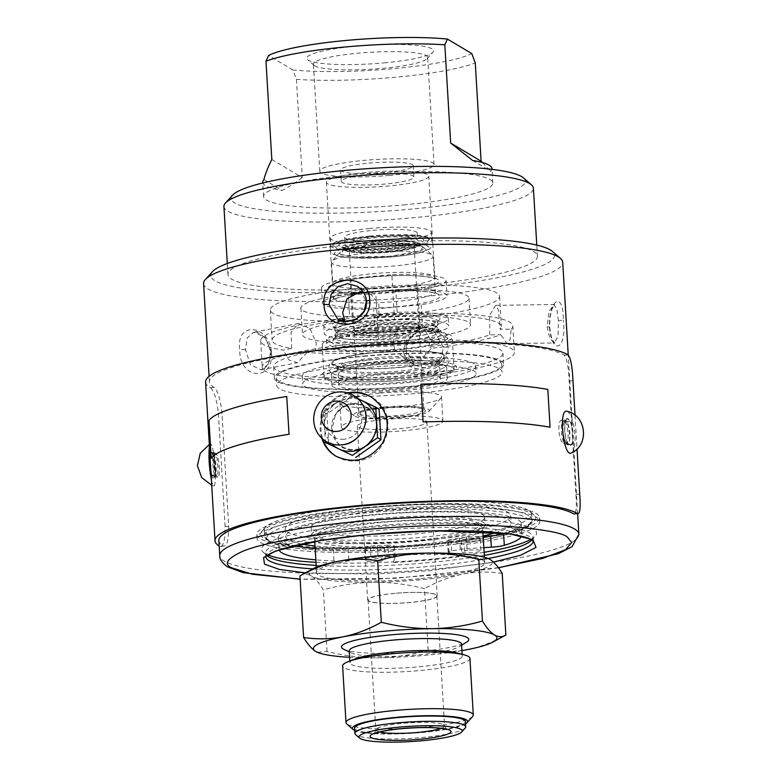 <?xml version="1.0" encoding="UTF-8"?>
<svg xmlns="http://www.w3.org/2000/svg" width="781" height="781" viewBox="0 0 781 781"><rect width="100%" height="100%" fill="white"/><g stroke="black" fill="none" stroke-linecap="round" stroke-linejoin="round"><path stroke-width="0.59" stroke-dasharray="3.9 2.93" d="M384.437 419.495A34.833 5.145 -3.4 0 1 426.895 422.013A34.833 5.145 -3.4 0 1 392.433 429.218A34.833 5.145 -3.4 0 1 357.366 426.143A34.833 5.145 -3.4 0 1 384.437 419.495M394.766 593.316A34.833 5.145 176.6 0 0 367.685 599.964A34.833 5.145 176.6 0 0 402.762 603.039A34.833 5.145 176.6 0 0 437.223 595.835A34.833 5.145 176.6 0 0 394.766 593.316M380.884 417.376A50.902 7.527 -3.4 0 1 442.944 421.057A50.902 7.527 -3.4 0 1 392.579 431.59A50.902 7.527 -3.4 0 1 341.317 427.1A50.902 7.527 -3.4 0 1 380.884 417.376M394.844 593.365A34.442 5.096 176.6 0 0 368.076 599.945A34.442 5.096 176.6 0 0 402.762 602.981A34.442 5.096 176.6 0 0 436.843 595.854A34.442 5.096 176.6 0 0 394.844 593.365M379.449 393.194A50.902 7.527 176.6 0 0 339.881 402.918A50.902 7.527 176.6 0 0 340.516 404.002A50.902 7.527 176.6 0 0 341.141 404.441A50.902 7.527 176.6 0 0 401.942 406.589A50.902 7.527 176.6 0 0 441.001 398.037A50.902 7.527 176.6 0 0 441.509 396.875A50.902 7.527 176.6 0 0 379.449 393.194M399.823 417.728A37.888 5.604 -3.4 0 1 354.105 415.804A37.888 5.604 -3.4 0 1 391.125 407.145A37.888 5.604 -3.4 0 1 428.906 411.353A37.888 5.604 -3.4 0 1 399.823 417.728M383.93 408.258A34.061 5.037 -3.4 0 1 425.03 409.996A34.061 5.037 -3.4 0 1 391.759 417.767A34.061 5.037 -3.4 0 1 357.786 413.989A34.061 5.037 -3.4 0 1 383.93 408.258M384.184 406.95A32.529 4.813 -3.4 0 1 423.439 408.609A32.529 4.813 -3.4 0 1 423.839 409.303A32.529 4.813 -3.4 0 1 391.652 416.029A32.529 4.813 -3.4 0 1 358.889 413.159A32.529 4.813 -3.4 0 1 359.211 412.417A32.529 4.813 -3.4 0 1 384.184 406.95M465.164 728.126A55.5 8.21 -3.4 0 1 422.57 737.459A55.5 8.21 -3.4 0 1 355.609 734.628M379.42 326.839A32.529 4.813 -3.4 0 1 418.284 328.215A32.529 4.813 -3.4 0 1 419.085 329.191A32.529 4.813 -3.4 0 1 418.762 329.933A32.529 4.813 -3.4 0 1 393.79 335.4A32.529 4.813 -3.4 0 1 354.535 333.751A32.529 4.813 -3.4 0 1 354.135 333.048A32.529 4.813 -3.4 0 1 379.42 326.839M465.398 721.576A55.5 8.21 -3.4 0 1 410.484 733.056A55.5 8.21 -3.4 0 1 354.603 728.156M394.044 334.092A34.061 5.037 -3.4 0 1 352.944 332.364A34.061 5.037 -3.4 0 1 352.856 330.861A34.061 5.037 -3.4 0 1 386.214 324.584A34.061 5.037 -3.4 0 1 420.1 326.858A34.061 5.037 -3.4 0 1 420.188 328.362A34.061 5.037 -3.4 0 1 394.044 334.092M465.535 723.87A57.638 8.523 -3.4 0 1 422.736 732.451A57.638 8.523 -3.4 0 1 354.74 730.45M393.614 332.384A32.529 4.813 -3.4 0 1 353.949 330.031A32.529 4.813 -3.4 0 1 354.271 329.289A32.529 4.813 -3.4 0 1 386.146 323.295A32.529 4.813 -3.4 0 1 418.499 325.472A32.529 4.813 -3.4 0 1 418.899 326.165A32.529 4.813 -3.4 0 1 393.614 332.384M472.661 716.48A63.769 9.431 -3.4 0 1 423.732 727.209A63.769 9.431 -3.4 0 1 346.784 723.967M374.48 243.711A32.529 4.813 -3.4 0 1 414.145 246.064A32.529 4.813 -3.4 0 1 413.823 246.796A32.529 4.813 -3.4 0 1 388.86 252.273A32.529 4.813 -3.4 0 1 349.605 250.613A32.529 4.813 -3.4 0 1 349.195 249.92A32.529 4.813 -3.4 0 1 374.48 243.711M469.928 658.354A63.769 9.431 -3.4 0 1 420.363 670.528A63.769 9.431 -3.4 0 1 342.625 665.92M389.104 250.965A34.061 5.037 -3.4 0 1 348.004 249.227A34.061 5.037 -3.4 0 1 381.284 241.456A34.061 5.037 -3.4 0 1 415.248 245.234A34.061 5.037 -3.4 0 1 389.104 250.965M457.119 652.984A56.261 8.318 -3.4 0 1 462.274 656.108A56.261 8.318 -3.4 0 1 406.608 667.745A56.261 8.318 -3.4 0 1 349.947 662.776A56.261 8.318 -3.4 0 1 354.701 659.076M373.211 241.495A37.888 5.604 176.6 0 0 344.128 247.87A37.888 5.604 176.6 0 0 381.909 252.068A37.888 5.604 176.6 0 0 418.928 243.418A37.888 5.604 176.6 0 0 373.211 241.495M461.571 644.179A56.261 8.318 -3.4 0 1 459.784 646.443A56.261 8.318 -3.4 0 1 417.835 654.927A56.261 8.318 -3.4 0 1 351.284 652.896A56.261 8.318 -3.4 0 1 349.244 650.856M344.333 250.281A38.279 5.662 176.6 0 0 386.175 252.224A38.279 5.662 176.6 0 0 419.807 244.541A38.279 5.662 176.6 0 0 419.338 243.77A38.279 5.662 176.6 0 0 373.142 241.827A38.279 5.662 176.6 0 0 343.767 248.26A38.279 5.662 176.6 0 0 343.386 249.09A38.279 5.662 176.6 0 0 344.333 250.281M343.816 649.333A63.769 9.431 176.6 0 0 419.241 651.637A63.769 9.431 176.6 0 0 466.774 642.031M422.531 238.918C419.661 235.999 392.072 235.013 372.01 237.131C351.157 238.771 333.76 243.877 340.184 246.484C343.044 249.403 370.633 250.389 390.695 248.27C411.558 246.63 428.945 241.524 422.531 238.918M461.952 650.622A91.855 13.58 -3.4 0 1 378.014 657.817A91.855 13.58 -3.4 0 1 349.624 657.299M373.318 237.912A36.365 5.379 -3.4 0 1 417.65 240.548A36.365 5.379 -3.4 0 1 381.675 248.065A36.365 5.379 -3.4 0 1 345.056 244.853A36.365 5.379 -3.4 0 1 373.318 237.912M317.525 652.35L327.024 651.413C343.865 655.718 360.861 657.846 378.014 657.817C395.137 657.436 411.86 654.888 428.164 650.183C441.167 652.203 454.259 652.008 467.438 649.607C480.598 646.863 493.407 641.992 505.873 635.002M372.869 230.356A36.365 5.379 -3.4 0 1 417.2 232.982A36.365 5.379 -3.4 0 1 381.226 240.509A36.365 5.379 -3.4 0 1 344.606 237.297A36.365 5.379 -3.4 0 1 372.869 230.356M428.164 650.183L424.513 588.64C407.662 584.344 390.666 582.206 373.523 582.245C356.39 582.626 339.676 585.164 323.363 589.87C319.263 583.075 315.212 578.418 311.238 575.88C307.275 573.684 303.506 573.693 299.933 575.909M502.222 573.459C489.218 571.438 476.127 571.633 462.948 574.035C449.788 576.778 436.979 581.65 424.513 588.64M327.024 651.413L323.363 589.87M369.745 228.491A50.521 7.468 176.6 0 0 330.47 238.137A50.521 7.468 176.6 0 0 381.353 242.598A50.521 7.468 176.6 0 0 431.337 232.142A50.521 7.468 176.6 0 0 369.745 228.491M487.92 558.415A91.855 13.58 -3.4 0 1 490.087 559.46A91.855 13.58 -3.4 0 1 462.948 574.035A91.855 13.58 -3.4 0 1 373.523 582.245A91.855 13.58 -3.4 0 1 311.238 575.88A91.855 13.58 -3.4 0 1 312.917 568.812M370.194 236.047A50.521 7.468 176.6 0 0 330.919 245.693A50.521 7.468 176.6 0 0 381.802 250.154A50.521 7.468 176.6 0 0 431.786 239.708A50.521 7.468 176.6 0 0 370.194 236.047M419.26 578.75A84.202 12.447 -3.4 0 1 316.608 572.658A84.202 12.447 -3.4 0 1 399.921 555.242A84.202 12.447 -3.4 0 1 484.718 562.671A84.202 12.447 -3.4 0 1 419.26 578.75M427.373 238.478C425.049 235.296 406.227 234.632 370.916 236.477C336.992 239.689 330.431 245.273 335.332 246.923C337.656 250.105 356.478 250.769 391.798 248.924C425.713 245.712 432.274 240.128 427.373 238.478M375.046 330.07A53.967 7.976 -3.4 0 1 440.162 332.813A53.967 7.976 -3.4 0 1 387.444 345.134A53.967 7.976 -3.4 0 1 333.633 339.139A53.967 7.976 -3.4 0 1 375.046 330.07M335.781 345.104A61.24 9.05 176.6 0 0 400.497 345.231A61.24 9.05 176.6 0 0 447.562 334.844L447.786 338.622L438.375 333.009L438.151 329.231A61.24 9.05 176.6 0 0 373.435 329.113A61.24 9.05 176.6 0 0 326.37 339.491L326.595 343.269L336.006 348.882L335.781 345.104L326.37 339.491M438.151 329.231L447.562 334.844M417.239 544.738A84.202 12.447 -3.4 0 1 314.587 538.656A84.202 12.447 -3.4 0 1 315.417 536.742A84.202 12.447 -3.4 0 1 380.044 522.577A84.202 12.447 -3.4 0 1 481.643 526.863A84.202 12.447 -3.4 0 1 482.697 528.669A84.202 12.447 -3.4 0 1 417.239 544.738M375.417 328.098A51.673 7.644 -3.4 0 1 437.76 330.734A51.673 7.644 -3.4 0 1 438.414 331.837A51.673 7.644 -3.4 0 1 398.242 341.697A51.673 7.644 -3.4 0 1 335.254 337.968A51.673 7.644 -3.4 0 1 335.762 336.787A51.673 7.644 -3.4 0 1 375.417 328.098M438.375 333.009A61.24 9.05 176.6 0 0 373.66 332.891A61.24 9.05 176.6 0 0 326.595 343.269M336.006 348.882A61.24 9.05 176.6 0 0 400.721 349.009A61.24 9.05 176.6 0 0 447.786 338.622M380.659 519.306A80.375 11.881 -3.4 0 1 477.64 523.397A80.375 11.881 -3.4 0 1 399.12 541.741A80.375 11.881 -3.4 0 1 318.98 532.818A80.375 11.881 -3.4 0 1 380.659 519.306M398.066 338.681A51.673 7.644 -3.4 0 1 335.069 334.942A51.673 7.644 -3.4 0 1 335.586 333.77A51.673 7.644 -3.4 0 1 384.545 324.349A51.673 7.644 -3.4 0 1 436.96 327.259A51.673 7.644 -3.4 0 1 437.585 327.708A51.673 7.644 -3.4 0 1 438.229 328.811A51.673 7.644 -3.4 0 1 398.066 338.681M401.561 349.507A65.067 9.616 176.6 0 0 452.14 337.089A65.067 9.616 176.6 0 0 386.624 331.339A65.067 9.616 176.6 0 0 322.241 344.802A65.067 9.616 176.6 0 0 401.561 349.507M379.224 518.447A86.886 12.847 -3.4 0 1 485.147 524.725A86.886 12.847 -3.4 0 1 399.179 542.707A86.886 12.847 -3.4 0 1 311.687 535.034A86.886 12.847 -3.4 0 1 379.224 518.447M369.55 174.436A36.365 5.379 -3.4 0 1 413.881 177.062A36.365 5.379 -3.4 0 1 377.906 184.589A36.365 5.379 -3.4 0 1 341.287 181.377A36.365 5.379 -3.4 0 1 369.55 174.436M368.876 163.092A36.365 5.379 -3.4 0 1 413.208 165.728A36.365 5.379 -3.4 0 1 377.233 173.245A36.365 5.379 -3.4 0 1 340.614 170.043A36.365 5.379 -3.4 0 1 368.876 163.092M397.422 336.103A49.369 7.302 -3.4 0 1 337.851 333.594A49.369 7.302 -3.4 0 1 337.724 331.417A49.369 7.302 -3.4 0 1 386.087 322.319A49.369 7.302 -3.4 0 1 435.183 325.628A49.369 7.302 -3.4 0 1 435.32 327.805A49.369 7.302 -3.4 0 1 397.422 336.103M372.527 245.088A42.096 6.228 176.6 0 0 340.223 252.175A42.096 6.228 176.6 0 0 340.838 254.391A42.096 6.228 176.6 0 0 389.807 256.285A42.096 6.228 176.6 0 0 423.322 247.235A42.096 6.228 176.6 0 0 372.527 245.088M452.463 367.626A65.067 9.616 176.6 0 0 381.606 364.307A65.067 9.616 176.6 0 0 324.174 377.301A65.067 9.616 176.6 0 0 403.494 382.007A65.067 9.616 176.6 0 0 454.073 369.589A65.067 9.616 176.6 0 0 452.463 367.626M378.775 510.891A86.886 12.847 -3.4 0 1 484.698 517.168A86.886 12.847 -3.4 0 1 398.73 535.151A86.886 12.847 -3.4 0 1 311.238 527.478A86.886 12.847 -3.4 0 1 378.775 510.891M389.553 175.413A57.218 8.464 -3.4 0 1 319.79 171.273A57.218 8.464 -3.4 0 1 376.403 159.441A57.218 8.464 -3.4 0 1 434.031 164.488A57.218 8.464 -3.4 0 1 389.553 175.413M366.25 172.464A51.292 7.585 176.6 0 0 326.39 182.256A51.292 7.585 176.6 0 0 378.033 186.786A51.292 7.585 176.6 0 0 428.779 176.174A51.292 7.585 176.6 0 0 366.25 172.464M397.793 334.141A51.673 7.644 -3.4 0 1 335.449 331.515A51.673 7.644 -3.4 0 1 334.805 330.412A51.673 7.644 -3.4 0 1 374.968 320.542A51.673 7.644 -3.4 0 1 437.965 324.281A51.673 7.644 -3.4 0 1 437.448 325.452A51.673 7.644 -3.4 0 1 397.793 334.141M371.092 252.624A50.902 7.527 176.6 0 0 332.032 261.186A50.902 7.527 176.6 0 0 331.525 262.348A50.902 7.527 176.6 0 0 382.788 266.838A50.902 7.527 176.6 0 0 433.162 256.305A50.902 7.527 176.6 0 0 432.518 255.221A50.902 7.527 176.6 0 0 371.092 252.624M373.025 507.465A112.913 16.694 176.6 0 0 285.26 529.02A112.913 16.694 176.6 0 0 398.954 538.988A112.913 16.694 176.6 0 0 510.676 515.626A112.913 16.694 176.6 0 0 373.025 507.465M528.386 510.354A133.961 19.808 176.6 0 0 368.378 504.692A133.961 19.808 176.6 0 0 265.569 527.224A133.961 19.808 176.6 0 0 264.242 530.27A133.961 19.808 176.6 0 0 427.558 539.954A133.961 19.808 176.6 0 0 531.695 514.376A133.961 19.808 176.6 0 0 530.016 511.516A133.961 19.808 176.6 0 0 528.386 510.354M314.841 65.868A57.218 8.464 -3.4 0 1 314.138 65.37A57.218 8.464 -3.4 0 1 313.425 64.149A57.218 8.464 -3.4 0 1 370.048 52.307A57.218 8.464 -3.4 0 1 427.666 57.364A57.218 8.464 -3.4 0 1 427.1 58.663A57.218 8.464 -3.4 0 1 383.188 68.289A57.218 8.464 -3.4 0 1 314.841 65.868M344.099 439.205A19.134 18.49 120.8 0 1 324.34 422.013A19.134 18.49 120.8 0 1 324.32 421.447A19.134 18.49 120.8 0 1 335.088 403.357A19.134 18.49 120.8 0 1 361.066 415.101A19.134 18.49 120.8 0 1 344.099 439.205M374.792 317.525A51.673 7.644 -3.4 0 1 437.78 321.255A51.673 7.644 -3.4 0 1 437.272 322.426A51.673 7.644 -3.4 0 1 397.617 331.124A51.673 7.644 -3.4 0 1 335.274 328.489A51.673 7.644 -3.4 0 1 334.619 327.385A51.673 7.644 -3.4 0 1 374.792 317.525M369.794 359.738A86.886 12.847 176.6 0 0 302.257 376.325A86.886 12.847 176.6 0 0 389.748 383.998A86.886 12.847 176.6 0 0 475.717 366.025A86.886 12.847 176.6 0 0 369.794 359.738M301.544 544.064A112.913 16.694 -3.4 0 1 285.709 536.576A112.913 16.694 -3.4 0 1 373.474 515.021A112.913 16.694 -3.4 0 1 511.125 523.182A112.913 16.694 -3.4 0 1 496.286 532.486M483.127 535.991A112.913 16.694 -3.4 0 1 481.116 536.44L483.146 536.313M469.85 538.665A112.913 16.694 176.6 0 0 481.116 536.44L466.345 537.338A11.364 1.679 176.6 0 0 459.618 538.08A100.28 14.829 -3.4 0 1 450.93 539.476A7.234 1.074 176.6 0 0 447.503 540.598A7.234 1.074 176.6 0 0 448.333 541.038L450.959 541.623A112.913 16.694 176.6 0 0 461.835 540.022A9.567 1.416 -3.4 0 1 468.6 538.763A9.567 1.416 -3.4 0 1 469.85 538.665A112.913 16.694 -3.4 0 1 461.835 540.022A9.567 1.416 176.6 0 0 461.161 540.598A9.567 1.416 176.6 0 0 470.797 541.438A9.567 1.416 176.6 0 0 480.266 539.456A9.567 1.416 176.6 0 0 469.85 538.665M315.993 562.31A137.788 20.374 176.6 0 0 393.77 561.92L393.331 549.658C338.642 552.977 279.383 549.111 270.236 541.643C263.47 538.792 266.204 534.536 278.426 528.893C293.627 522.645 323.93 517.198 369.335 512.551C416.127 508.743 454.191 507.914 483.507 510.071C508.89 512.268 523.25 514.952 526.599 518.115C541.623 525.047 509.407 537.299 459.687 543.576L450.959 541.623A112.913 16.694 -3.4 0 1 394.063 546.846L393.331 549.658C416.771 548.418 438.893 546.388 459.687 543.576L464.314 544.611L464.988 555.945L463.211 555.545A137.788 20.374 176.6 0 0 484.103 552.323M315.173 548.535A121.69 17.992 176.6 0 0 333.282 549.629A15.503 2.294 176.6 0 0 348.17 548.936L356.868 547.842A112.913 16.694 176.6 0 0 371.6 547.686A9.567 1.416 176.6 0 0 365.381 549.385A9.567 1.416 176.6 0 0 377.047 550.078A9.567 1.416 176.6 0 0 384.486 548.252A9.567 1.416 176.6 0 0 381.421 547.403A112.913 16.694 -3.4 0 1 371.6 547.686A9.567 1.416 -3.4 0 1 381.421 547.403A112.913 16.694 176.6 0 0 394.063 546.846L394.278 545.997A7.234 1.074 176.6 0 0 394.278 545.948A7.234 1.074 176.6 0 0 387.825 545.265L388.499 556.599A100.28 14.829 -3.4 0 1 378.072 556.96A11.364 1.679 176.6 0 0 370.985 557.488L348.843 560.27A15.503 2.294 -3.4 0 1 333.956 560.973A121.69 17.992 -3.4 0 1 315.846 559.87M378.072 556.96L377.408 545.626A11.364 1.679 176.6 0 0 370.311 546.153L356.868 547.842A112.913 16.694 -3.4 0 1 315.016 545.978M367.753 507.972A137.788 20.374 -3.4 0 1 534.009 514.982A137.788 20.374 -3.4 0 1 399.403 546.436A137.788 20.374 -3.4 0 1 262.016 531.139A137.788 20.374 -3.4 0 1 367.753 507.972M384.213 62.88A63.534 9.392 176.6 0 0 432.967 52.2A63.534 9.392 176.6 0 0 369.618 45.142A63.534 9.392 176.6 0 0 307.548 59.649A63.534 9.392 176.6 0 0 384.213 62.88M358.508 399.306A26.788 25.89 -59.2 0 0 339.55 401.112A26.788 25.89 -59.2 0 0 336.181 403.133A26.788 25.89 -59.2 0 0 324.466 426.436A26.788 25.89 -59.2 0 0 324.496 427.236A26.788 25.89 -59.2 0 0 331.896 443.969M395.996 291.518C369.862 294.281 333.907 293.002 330.168 289.195C321.811 285.797 344.46 279.149 371.649 277.011C397.783 274.258 433.738 275.527 437.477 279.344C445.844 282.732 423.185 289.38 395.996 291.518M397.988 329.152A53.967 7.976 -3.4 0 1 332.872 326.409A53.967 7.976 -3.4 0 1 385.599 314.089A53.967 7.976 -3.4 0 1 439.41 320.083A53.967 7.976 -3.4 0 1 397.988 329.152M370.243 367.304A86.886 12.847 -3.4 0 1 476.166 373.582A86.886 12.847 -3.4 0 1 390.197 391.554A86.886 12.847 -3.4 0 1 302.706 383.891A86.886 12.847 -3.4 0 1 370.243 367.304M377.408 545.626A100.28 14.829 176.6 0 0 387.825 545.265M505.395 533.452A121.69 17.992 176.6 0 0 521.239 523.465A121.69 17.992 176.6 0 0 398.7 512.726A121.69 17.992 176.6 0 0 278.29 537.904A121.69 17.992 176.6 0 0 294.125 545.724M392.95 551.161A141.615 20.941 -3.4 0 1 257.047 538.285A141.615 20.941 -3.4 0 1 367.129 511.243A141.615 20.941 -3.4 0 1 539.778 521.483A141.615 20.941 -3.4 0 1 464.314 544.611M366.904 507.465A141.615 20.941 176.6 0 0 256.822 534.497A141.615 20.941 176.6 0 0 399.433 547.003A141.615 20.941 176.6 0 0 539.554 517.705A141.615 20.941 176.6 0 0 366.904 507.465M271.817 159.461L302.257 177.599L296.419 79.35L292.943 69.997A107.173 15.845 176.6 0 0 471.792 53.577M292.943 69.997L268.557 55.461M357.786 398.603L348.765 394.298L323.588 411.968L325.316 440.953M349.947 278.485A62.382 9.226 176.6 0 0 321.547 287.964A62.382 9.226 176.6 0 0 375.817 293.89L378.512 339.237A62.382 9.226 -3.4 0 1 324.242 333.311A62.382 9.226 -3.4 0 1 352.631 323.822L349.947 278.485L391.837 274.639L394.532 319.985A62.382 9.226 -3.4 0 1 448.792 325.911A62.382 9.226 -3.4 0 1 420.403 335.391L417.708 290.054L375.817 293.89M417.708 290.054A62.382 9.226 176.6 0 0 446.097 280.564A62.382 9.226 176.6 0 0 391.837 274.639M349.615 316.676A62.382 9.226 176.6 0 0 323.793 325.755A62.382 9.226 176.6 0 0 374.987 331.788L422.521 327.424A62.382 9.226 176.6 0 0 448.343 318.355A62.382 9.226 176.6 0 0 397.158 312.312L349.615 316.676L348.267 294.007L395.811 289.644A62.382 9.226 -3.4 0 1 446.996 295.677A62.382 9.226 -3.4 0 1 421.174 304.756L373.64 309.12A62.382 9.226 -3.4 0 1 322.446 303.077A62.382 9.226 -3.4 0 1 348.267 294.007M397.158 312.312L395.811 289.644M374.987 331.788L373.64 309.12M421.174 304.756L422.521 327.424M364.493 363.878A112.913 16.694 -3.4 0 1 502.144 372.039A112.913 16.694 -3.4 0 1 390.422 395.401A112.913 16.694 -3.4 0 1 276.728 385.433A112.913 16.694 -3.4 0 1 364.493 363.878M483.82 547.647L467.018 548.672A11.364 1.679 176.6 0 0 460.282 549.414A100.28 14.829 -3.4 0 1 451.603 550.81A7.234 1.074 176.6 0 0 448.177 551.933A7.234 1.074 176.6 0 0 449.007 552.372L463.211 555.545A137.788 20.374 176.6 0 1 393.77 561.92L394.952 557.331A7.234 1.074 176.6 0 0 394.952 557.283A7.234 1.074 176.6 0 0 388.499 556.599M279.1 549.951A121.69 17.992 -3.4 0 1 278.963 549.238A121.69 17.992 -3.4 0 1 399.374 524.061A121.69 17.992 -3.4 0 1 521.913 534.8A121.69 17.992 -3.4 0 1 521.64 536.215M469.274 550.107A9.567 1.416 -3.4 0 1 480.94 550.8A9.567 1.416 -3.4 0 1 471.47 552.772A9.567 1.416 -3.4 0 1 461.835 551.933A9.567 1.416 -3.4 0 1 469.274 550.107M377.721 561.412A9.567 1.416 -3.4 0 1 366.055 560.719A9.567 1.416 -3.4 0 1 375.524 558.737A9.567 1.416 -3.4 0 1 385.16 559.587A9.567 1.416 -3.4 0 1 377.721 561.412M393.624 562.496A141.615 20.941 176.6 0 0 464.988 555.945M296.419 79.35A114.827 16.977 176.6 0 0 395.987 77.192A114.827 16.977 176.6 0 0 475.268 62.939M263.919 179.591L282.136 190.437C287.828 187.625 294.535 183.34 302.257 177.599M262.738 182.246A114.827 16.977 176.6 0 0 282.136 190.437M472.583 160.437L490.8 171.293A114.827 16.977 176.6 0 0 491.981 168.628M482.502 162.555L490.8 171.293M323.588 411.968L326.975 413.979L352.153 396.309L379.136 409.195M328.791 444.516L326.975 413.979M348.765 394.298L352.153 396.309M420.403 335.391L378.512 339.237M352.631 323.822L394.532 319.985M364.044 356.321A112.913 16.694 -3.4 0 1 501.695 364.483A112.913 16.694 -3.4 0 1 389.973 387.845A112.913 16.694 -3.4 0 1 276.279 377.877A112.913 16.694 -3.4 0 1 364.044 356.321M530.982 539.349A137.788 20.374 176.6 0 0 535.268 536.176A137.788 20.374 176.6 0 0 397.88 520.878A137.788 20.374 176.6 0 0 263.275 552.333A137.788 20.374 176.6 0 0 267.903 554.979M403.572 204.905A114.827 16.977 176.6 0 0 492.831 182.988A114.827 16.977 176.6 0 0 377.203 172.855A114.827 16.977 176.6 0 0 263.587 196.607A114.827 16.977 176.6 0 0 403.572 204.905M331.603 428.906A22.961 22.19 120.8 0 1 342.459 407.682A22.961 22.19 120.8 0 1 365.713 407.126A22.961 22.19 120.8 0 1 373.025 438.209A22.961 22.19 120.8 0 1 342.215 446.586A22.961 22.19 120.8 0 1 331.603 428.906M567.152 411.323C571.165 413.745 573.771 421.574 574.962 434.812C575.382 444.858 574.23 450.901 571.507 452.941M354.457 319.946A84.202 12.447 -3.4 0 1 367.919 318.531A84.202 12.447 -3.4 0 1 470.572 324.613A84.202 12.447 -3.4 0 1 387.259 342.039A84.202 12.447 -3.4 0 1 302.462 334.6A84.202 12.447 -3.4 0 1 343.816 321.352M363.624 356.068A114.827 16.977 -3.4 0 1 503.608 364.366A114.827 16.977 -3.4 0 1 389.992 388.128A114.827 16.977 -3.4 0 1 274.365 377.984A114.827 16.977 -3.4 0 1 363.624 356.068M316.168 565.366A133.961 19.808 176.6 0 0 394.141 565.122A133.961 19.808 176.6 0 0 484.279 555.379M531.91 539.866A133.961 19.808 176.6 0 0 533.042 537.055A133.961 19.808 176.6 0 0 369.725 527.37A133.961 19.808 176.6 0 0 265.589 552.938A133.961 19.808 176.6 0 0 267.043 555.603M232.572 195.191A147.355 21.79 176.6 0 0 379.507 211.544A147.355 21.79 176.6 0 0 523.465 177.902M336.933 442.026A22.961 22.19 -59.2 0 0 342.42 446.712A22.961 22.19 -59.2 0 0 373.006 438.717C366.025 452.668 344.977 454.581 336.933 442.026L331.935 429.101L335.342 415.248C341.795 400.985 362.843 399.062 371.414 411.929A22.961 22.19 -59.2 0 0 365.928 407.252A22.961 22.19 -59.2 0 0 335.342 415.248M371.414 411.929C377.828 420.403 378.355 429.335 373.006 438.717M211.417 480.149C212.207 483.712 212.949 485.626 213.672 485.889C217.235 488.223 214.472 446.42 210.909 444.135L210.343 443.969L209.415 446.312M567.455 442.895C566.694 442.485 565.786 438.727 564.722 431.639C564.8 423.761 565.161 420.149 565.805 420.803L565.278 421.018A11.481 3.309 -96 0 1 565.805 421.096A11.481 3.309 -96 0 1 569.847 432.977A11.481 3.309 -96 0 1 567.67 443.852A11.481 3.309 -96 0 1 567.152 443.764A11.481 3.309 -96 0 1 563.101 431.893A11.481 3.309 -96 0 1 565.278 421.018L564.341 421.252C568.353 422.414 569.788 446.498 565.688 443.92C560.924 442.837 559.489 418.753 564.341 421.252A179.894 26.593 176.6 0 0 562.281 420.451L565.932 420.071A183.72 27.159 -3.4 0 1 566.01 420.1L565.805 421.096L569.769 421.652A183.72 27.159 -3.4 0 1 569.827 421.681C573.342 422.902 574.777 446.986 571.175 444.36A183.72 27.159 176.6 0 0 571.116 444.33L569.476 445.805C571.917 445.99 573.02 442.026 572.785 433.914C572.043 425.586 570.394 420.481 567.855 418.596L569.769 421.652M571.116 444.33L565.688 443.92A179.894 26.593 -3.4 0 1 567.523 444.74L571.633 444.448L567.523 444.74C571.106 447.376 569.681 423.302 566.176 422.072A179.894 26.593 176.6 0 0 564.341 421.252M363.497 292.348A84.202 12.447 -3.4 0 1 366.348 292.074A84.202 12.447 -3.4 0 1 469 298.166A84.202 12.447 -3.4 0 1 385.687 315.583A84.202 12.447 -3.4 0 1 300.89 308.153A84.202 12.447 -3.4 0 1 353.998 293.363M362.95 344.733A114.827 16.977 -3.4 0 1 502.935 353.032A114.827 16.977 -3.4 0 1 389.319 376.784A114.827 16.977 -3.4 0 1 273.692 366.65A114.827 16.977 -3.4 0 1 362.95 344.733M223.922 206.545A155.009 22.922 176.6 0 0 412.905 217.753A155.009 22.922 176.6 0 0 533.394 188.162M335.723 456.084L336.572 456.592C342.429 460.038 348.892 461.454 355.98 460.868C387.903 459.96 400.682 412.427 371.834 397.402L370.985 396.894M348.922 393.273C329.026 396.367 316.09 420.227 322.797 439.088M210.04 456.963L211.329 451.32C213.789 453.009 215.497 481.75 212.949 478.528L210.792 469.498M216.288 454.181A179.894 26.593 176.6 0 1 215.253 453.283C213.516 450.5 214.941 474.565 216.601 475.961C219.119 478.675 217.694 454.62 215.253 453.283L213.506 453.292A11.481 1.503 85.5 0 0 212.842 464.002A11.481 1.503 85.5 0 0 215.087 476.078L212.032 475.385L212.949 478.528L213.818 477.054C214.511 476.478 214.316 459.98 212.217 453.595L211.329 451.32L210.685 452.707L213.74 453.41L212.461 454.444A183.72 27.159 -3.4 0 0 212.5 454.474L216.288 454.181C219.256 455.44 220.691 479.524 217.626 476.849A179.894 26.593 -3.4 0 1 216.601 475.961L215.322 476.185A11.481 1.503 85.5 0 0 215.976 465.476A11.481 1.503 85.5 0 0 213.74 453.41A11.481 1.503 85.5 0 0 213.506 453.292L213.74 453.41M217.938 476.957L213.848 477.152L217.938 476.957M216.601 475.961A179.894 26.593 -3.4 0 1 215.8 475.053C214.677 473.637 213.242 449.553 214.453 452.375L210.665 452.677A183.72 27.159 -3.4 0 1 210.665 452.677L214.453 452.375A179.894 26.593 -3.4 0 0 215.253 453.283M566.01 420.1L567.855 418.596C562.486 415.629 564.194 444.369 569.476 445.805L567.357 442.768L567.152 443.764L567.357 442.768A183.72 27.159 176.6 0 0 567.279 442.749C562.017 441.714 560.582 417.63 565.932 420.071L562.281 420.451C556.921 418.001 558.347 442.085 563.628 443.13A179.894 26.593 -3.4 0 1 565.688 443.92M397.295 351.421L394.737 349.888A114.827 16.977 -3.4 0 1 315.495 350.854L306.992 352.514A126.307 18.676 176.6 0 0 397.295 351.421L404.294 358.83L420.305 360.158L431.444 348.287A126.307 18.676 176.6 0 0 500.836 334.727L489.765 334.854A114.827 16.977 -3.4 0 1 428.886 346.754L431.444 348.287M342.039 318.492A126.307 18.676 176.6 0 0 260.659 340.877A126.307 18.676 176.6 0 0 283.21 350.083L291.713 348.424A114.827 16.977 -3.4 0 1 272.12 340.204A114.827 16.977 -3.4 0 1 343.015 320.21M359.582 288.052A114.827 16.977 176.6 0 0 270.324 309.969A114.827 16.977 176.6 0 0 385.951 320.103A114.827 16.977 176.6 0 0 499.567 296.35A114.827 16.977 176.6 0 0 359.582 288.052M511.194 329.162A126.307 18.676 176.6 0 0 512.824 325.902A126.307 18.676 176.6 0 0 376.188 315.358L378.746 316.891A114.827 16.977 -3.4 0 1 501.363 326.575A114.827 16.977 -3.4 0 1 500.133 329.289L511.194 329.162L510.12 339.471L506.928 343.503L500.836 334.727M360.412 343.22A126.307 18.676 -3.4 0 1 514.396 352.348A126.307 18.676 -3.4 0 1 389.416 378.482A126.307 18.676 -3.4 0 1 262.231 367.334A126.307 18.676 -3.4 0 1 360.412 343.22M416.947 285.768A155.009 22.922 176.6 0 0 537.435 256.178A155.009 22.922 176.6 0 0 381.343 242.491A155.009 22.922 176.6 0 0 227.964 274.57A155.009 22.922 176.6 0 0 416.947 285.768M376.188 315.358L369.647 324.125L359.514 328.108L348.707 325.716L343.835 321.372M363.165 291.83L370.838 294.349L378.883 304.131L378.746 316.891M370.838 294.349L357.308 286.285L366.269 301.036M321.821 438.219C315.436 419.582 328.069 396.201 347.613 392.853M211.3 458.301L208.976 420.51M209.054 420.51A183.72 27.159 -3.4 0 1 286.793 396.484M547.823 389.416L550 427.217M420.871 384.174A183.72 27.159 -3.4 0 1 547.754 389.426M215.087 476.078L213.809 477.123L215.087 476.078A11.481 1.503 85.5 0 0 215.322 476.185L214.345 476.527M213.809 477.123A183.72 27.159 176.6 0 0 213.848 477.152C216.884 479.837 215.458 455.762 212.5 454.474M210.665 452.677C209.435 449.846 210.87 473.921 212.012 475.346A183.72 27.159 176.6 0 0 212.032 475.385M489.765 334.854L489.667 315.368L495.515 305.371L498.463 309.92L500.133 329.289M394.737 349.888L392.95 337.958L398.857 327.307L409.859 322.123L421.34 324.437L429.931 339.022L428.886 346.754M291.713 348.424L291.069 332.169L298.547 323.48L309.979 328.391L316.325 343.367L315.495 350.854M306.992 352.514L297.463 362.687L288.98 360.012L283.21 350.083M218.846 540.55A179.894 26.593 176.6 0 0 223.444 546.046L219.832 546.456A183.72 27.159 -3.4 0 1 219.168 546.056M212.481 271.671A172.23 25.461 176.6 0 0 384.213 290.796A172.23 25.461 176.6 0 0 552.479 251.472M228.687 526.257L225.104 526.658C225.143 540.335 223.386 546.934 219.832 546.456L223.444 546.046C226.978 546.534 228.726 539.935 228.687 526.257L221.95 412.895C220.359 398.984 217.714 390.461 214.014 387.337A179.894 26.593 -3.4 0 1 209.415 381.841A179.894 26.593 -3.4 0 1 368.554 345.895A179.894 26.593 -3.4 0 1 564.263 355.199C566.899 358.381 568.529 366.992 569.164 381.03L575.9 494.393C576.905 507.953 576.173 514.454 573.693 513.898M205.598 382.075A183.72 27.159 176.6 0 0 210.401 387.747L214.014 387.337M575.021 415.228L577.022 448.968M225.104 526.658L218.368 413.295C216.786 399.384 214.131 390.871 210.401 387.747M443.481 347.096L434.871 332.491L425.333 330.031L415.57 332.96L408.463 340.467L406.227 350.513L415.287 365.381L425.04 367.968L434.666 364.961L441.431 357.249L443.481 347.096L448.538 347.203L441.167 331.984L424.688 326.829L408.658 334.971L402.85 351.401L410.552 366.826L427.383 372.176L443.061 363.839L448.538 347.203M271.378 352.153L265.062 337.138L253.679 332.247L247.216 337.9L245.429 349.498L250.418 364.766L261.02 369.813L268.703 363.926L271.378 352.153C269.748 352.534 269.796 352.817 271.534 352.992C269.787 324.203 235.559 320.698 239.718 349.742C239.025 379.01 273.252 382.514 271.534 352.992C269.796 352.817 269.748 352.534 271.378 352.153M558.395 320.776L556.912 309.188L553.914 304.658L549.053 311.385L547.09 326.849L549.795 338.417L554.373 342.927L558.093 336.22L558.395 320.776L563.296 320.044C563.667 290.591 548.76 298.596 549.433 327.493C552.226 356.907 567.133 348.902 563.296 320.044M203.577 283.601A179.894 26.593 176.6 0 0 422.892 296.604A179.894 26.593 176.6 0 0 562.72 262.26M334.288 364.795C328.528 362.862 336.23 356.302 376.051 352.534C417.523 350.366 439.615 351.147 442.339 354.886C450.764 358.294 427.949 364.991 400.575 367.148C374.255 369.921 338.046 368.642 334.288 364.795L334.317 364.815M400.907 367.343A57.033 8.435 176.6 0 0 444.672 357.757A57.033 8.435 176.6 0 0 387.815 351.421A57.033 8.435 176.6 0 0 332.101 364.444A57.033 8.435 176.6 0 0 400.907 367.343M339.052 368.935A50.902 7.527 -3.4 0 1 337.763 367.392A50.902 7.527 -3.4 0 1 388.196 356.858A50.902 7.527 -3.4 0 1 439.4 361.369A50.902 7.527 -3.4 0 1 399.833 371.073A50.902 7.527 -3.4 0 1 339.052 368.935M399.921 372.586A50.902 7.527 176.6 0 0 438.981 364.024A50.902 7.527 176.6 0 0 439.488 362.862A50.902 7.527 176.6 0 0 388.225 358.372A50.902 7.527 176.6 0 0 337.861 368.905A50.902 7.527 176.6 0 0 338.495 369.999A50.902 7.527 176.6 0 0 399.921 372.586M400.233 377.877A50.902 7.527 176.6 0 0 439.801 368.154A50.902 7.527 176.6 0 0 388.538 363.663A50.902 7.527 176.6 0 0 338.173 374.197A50.902 7.527 176.6 0 0 400.233 377.877M376.217 363.575A57.794 8.542 -3.4 0 1 446.683 367.753A57.794 8.542 -3.4 0 1 389.494 379.703A57.794 8.542 -3.4 0 1 331.29 374.607A57.794 8.542 -3.4 0 1 376.217 363.575M400.858 388.46A50.902 7.527 176.6 0 0 440.435 378.736A50.902 7.527 176.6 0 0 389.172 374.245A50.902 7.527 176.6 0 0 338.798 384.779A50.902 7.527 176.6 0 0 400.858 388.46M376.852 374.148A57.794 8.542 176.6 0 0 331.925 385.179A57.794 8.542 176.6 0 0 390.119 390.285A57.794 8.542 176.6 0 0 447.308 378.326A57.794 8.542 176.6 0 0 376.852 374.148M379.644 732.002A34.442 5.096 -3.4 0 1 375.798 729.932A34.442 5.096 -3.4 0 1 402.557 723.352A34.442 5.096 -3.4 0 1 444.565 725.842A34.442 5.096 -3.4 0 1 440.982 728.361M335.81 254.86C330.9 253.21 337.47 247.626 371.385 244.414C406.706 242.569 425.518 243.233 427.842 246.415C432.742 248.065 426.182 253.649 392.267 256.861C356.946 258.706 338.134 258.042 335.81 254.86M340.653 254.411L354.496 256.998L391.164 256.197L420.373 250.955L422.999 246.855L409.156 244.277L372.478 245.068L343.279 250.32L340.653 254.411M454.571 365.157C461.551 367.509 452.209 375.466 403.865 380.044C355.121 384.379 325.121 380.025 323.412 377.194C316.422 374.841 325.775 366.885 374.109 362.316C422.853 357.981 452.853 362.325 454.571 365.157M528.698 515.645A133.961 19.808 176.6 0 0 382.807 508.802A133.961 19.808 176.6 0 0 264.554 535.561A133.961 19.808 176.6 0 0 399.452 547.383A133.961 19.808 176.6 0 0 532.007 519.668A133.961 19.808 176.6 0 0 528.698 515.645M372.273 273.74A51.292 7.585 -3.4 0 1 434.792 277.45A51.292 7.585 -3.4 0 1 396.553 287.086A51.292 7.585 -3.4 0 1 332.403 283.532A51.292 7.585 -3.4 0 1 372.273 273.74M373.211 288.15A50.902 7.527 -3.4 0 1 435.271 291.83A50.902 7.527 -3.4 0 1 395.576 301.554A50.902 7.527 -3.4 0 1 333.633 297.864A50.902 7.527 -3.4 0 1 373.211 288.15M396.982 306.689C381.675 308.427 340.506 309.676 330.695 304.336C322.358 298.869 356.165 293.236 372.459 292.074C387.776 290.337 428.935 289.087 438.746 294.427C447.083 299.894 413.276 305.527 396.982 306.689M394.952 557.331L394.278 545.997M370.311 546.153L370.985 557.488M348.17 548.936L348.843 560.27M333.282 549.629L333.956 560.973M467.018 548.672L466.345 537.338M459.618 538.08L460.282 549.414M451.603 550.81L450.93 539.476M449.007 552.372L448.333 541.038M265.823 556.873A133.961 19.808 -3.4 0 1 265.813 556.716A133.961 19.808 -3.4 0 1 368.32 531.295A133.961 19.808 -3.4 0 1 369.95 531.148A133.961 19.808 -3.4 0 1 533.267 540.833A133.961 19.808 -3.4 0 1 533.267 540.979M488.115 558.493A133.961 19.808 -3.4 0 1 312.742 568.91M305.459 572.893L373.601 574.113L430.204 570.686L493.455 562.047M212.012 475.346L215.8 475.053M567.279 442.749L563.628 443.13M566.176 422.072L569.827 421.681M498.366 567.719L395.186 578.321L300.129 579.131M568.099 354.916L564.263 355.199M578.887 534.311A179.894 26.593 -3.4 0 1 439.049 568.666A179.894 26.593 -3.4 0 1 224.225 561.09A179.894 26.593 -3.4 0 1 219.744 555.682M221.95 412.895L218.368 413.295M569.164 381.03L572.971 380.757M575.9 494.393L579.707 494.119M402.85 351.401L406.315 350.63C403.884 333.507 428.496 325.55 434.871 332.501L421.34 324.427M245.429 349.498L239.718 349.742M547.09 326.849C549.414 326.868 550.195 327.083 549.433 327.493L549.775 327.229C549.228 308.729 555.174 304.18 554.676 304.473L495.515 305.371M357.366 426.143L367.685 599.964M426.895 422.013L437.223 595.835M339.881 402.918L341.317 427.1M441.509 396.875L442.944 421.057M368.076 599.945L375.798 729.932L374.226 733.847M436.843 595.854L444.565 725.842L446.586 729.542M428.906 411.353L441.001 398.037M354.105 415.804L340.516 404.002M359.211 412.417L357.786 413.989M423.439 408.609L425.03 409.996M354.135 333.048L358.889 413.159M419.085 329.191L423.839 409.303M418.762 329.933L420.188 328.362M354.535 333.751L352.944 332.364M354.271 329.289L352.856 330.861M418.499 325.472L420.1 326.858M418.899 326.165L414.145 246.064M353.949 330.031L349.195 249.92M413.823 246.796L415.248 245.234M349.605 250.613L348.004 249.227M349.839 660.99L349.947 662.776M462.167 654.322L462.274 656.108M459.784 646.443L461.63 645.272M351.284 652.896L349.302 651.95M343.386 249.09L342.459 246.981L348.668 248.446C357.288 249.529 368.642 249.666 382.729 248.836C396.309 247.928 407.047 246.454 414.945 244.424L420.481 242.344L419.807 244.551M344.606 237.297L345.056 244.853M417.2 232.982L417.65 240.548M330.47 238.137L330.919 245.693M431.337 232.142L431.786 239.708M484.718 562.671L484.396 557.253M482.863 531.529L482.697 528.669M316.608 572.658L316.285 567.24M314.753 541.516L314.587 538.656M335.762 336.787L333.633 339.139M437.76 330.734L440.162 332.813M333.516 254.342L344.411 257.193C354.096 258.326 366.299 258.511 381.011 257.73C396.758 256.803 409.703 255.123 419.846 252.693L428.447 249.725C434.539 245.742 434.285 241.856 427.685 238.059C423.322 236.516 416.449 235.589 407.057 235.276L364.307 237.112C353.207 238.39 344.636 240.021 338.612 242.003C325.784 246.855 330.861 252.81 333.516 254.342M318.98 532.818L315.417 536.742M477.64 523.397L481.643 526.863M438.414 331.837L438.229 328.811M335.254 337.968L335.069 334.942M340.614 170.043L341.287 181.377M413.208 165.728L413.881 177.062M337.724 331.417L335.586 333.77M435.183 325.628L437.585 327.708M322.241 344.802L324.086 377.008L327.307 378.56C331.661 379.927 338.749 380.894 348.58 381.46C369.345 382.436 391.593 381.548 415.346 378.795C430.146 376.959 441.167 374.782 448.401 372.283C457.744 368.163 452.619 369.803 454.122 369.276L452.14 337.089M311.238 527.478L311.687 535.034M484.698 517.168L485.147 524.725M435.32 327.805L437.448 325.452M337.851 333.594L335.449 331.515M340.223 252.175L332.032 261.186M423.322 247.235L432.518 255.221M264.242 530.27L264.554 535.561C264.476 534.936 263.578 538.949 271.778 542.775C276.337 544.679 282.898 546.251 291.459 547.501C318.96 551.249 355.248 551.845 400.311 549.297C444.789 546.456 480.266 541.594 506.752 534.702C515.118 532.447 521.444 530.094 525.73 527.663C533.374 522.899 532.007 519.043 532.007 519.668L531.695 514.376M434.031 164.488L427.666 57.364M319.79 171.273L313.425 64.149M326.39 182.256L332.403 283.532L331.954 285.085L335.225 283.464C342.625 280.828 354.808 278.69 371.776 277.05C398.779 274.873 418.85 275.097 431.981 277.714L435.427 278.934L434.792 277.45L428.779 176.174M334.619 327.385L334.805 330.412M437.78 321.255L437.965 324.281M331.525 262.348L333.633 297.864L332.96 300.002L336.562 298.332C344.089 295.784 356.107 293.705 372.615 292.114C400.907 288.97 434.9 291.381 436.188 293.871L435.271 291.83L433.162 256.305M285.26 529.02L285.709 536.576M510.676 515.626L511.125 523.182M265.569 527.224L262.016 531.139M530.016 511.516L534.009 514.982M427.1 58.663L432.967 52.2M314.138 65.37L307.548 59.649M324.32 421.447L324.466 426.436M335.088 403.357L339.55 401.112M437.272 322.426L439.41 320.083M335.274 328.489L332.872 326.409M302.257 376.325L302.706 383.891M475.717 366.025L476.166 373.582M394.278 545.948L394.952 557.283M278.29 537.904L278.963 549.238M521.239 523.465L521.913 534.8M448.177 551.933L447.503 540.598M461.161 540.598L461.835 551.933M480.266 539.456L480.94 550.8M385.16 559.587L384.486 548.252M366.055 560.719L365.381 549.385M256.822 534.497L257.047 538.285M539.554 517.705L539.778 521.483M321.547 287.964L322.446 303.077M323.793 325.755L324.242 333.311M446.097 280.564L446.996 295.677M448.343 318.355L448.792 325.911M276.279 377.877L276.728 385.433M501.695 364.483L502.144 372.039M492.831 182.988L492.02 169.36M263.587 196.607L262.777 182.979M531.715 540.101L535.268 536.176M267.268 555.808L263.275 552.333M210.343 443.969L209.298 444.487M211.719 485.245L213.672 485.889M300.89 308.153L302.462 334.6M469 298.166L470.572 324.613M273.692 366.65L274.365 377.984M502.935 353.032L503.608 364.366M265.589 552.938L265.794 556.941M533.042 537.055L533.306 541.048M537.435 256.178L536.781 245.097M227.964 274.57L227.3 263.49M337.714 319.165L348.707 325.716M270.324 309.969L272.12 340.204M499.567 296.35L501.363 326.575M260.659 340.877L262.231 367.334M512.824 325.902L514.396 352.348M406.315 350.63C406.364 356.156 409.351 361.076 415.287 365.381L404.294 358.83M298.547 323.48L253.679 332.247C256.685 330.246 269.23 337.607 270.158 352.641C270.187 362.433 267.141 368.163 261.01 369.813L297.463 362.687M549.775 327.229C551.161 341.326 554.207 341.814 554.822 343.005L506.928 343.503M498.444 567.836L453.976 573.703L374.402 579.346L300.138 579.258M577.667 513.869L568.236 355.013M209.415 381.841L209.083 376.335M332.257 373.308C328.703 371.444 327.893 368.32 329.826 363.936C332.394 361.105 336.474 359.075 342.068 357.844C353.315 354.935 368.154 352.885 386.595 351.675C402.303 350.718 415.941 350.718 427.529 351.655C434.295 352.202 439.459 353.158 443.032 354.525C450.393 358.557 450.608 362.97 443.676 367.783C434.021 373.816 389.309 378.961 356.712 377.545C345.065 377.135 336.914 375.72 332.257 373.308M337.861 368.905L337.773 367.392L337.089 369.53C338.163 368.281 344.353 366.543 355.687 364.327C371.492 361.72 388.713 360.324 407.331 360.139C431.532 359.982 441.08 363.058 440.318 363.399L439.4 361.359L439.488 362.862M438.981 364.024L444.672 357.757M338.495 369.999L332.101 364.444M440.435 378.736L439.801 368.154M338.798 384.779L338.173 374.197M331.29 374.607L331.925 385.179M446.683 367.753L447.308 378.326"/><path stroke-width="1.17" d="M421.955 740.73A51.673 7.644 -3.4 0 1 359.611 738.104A51.673 7.644 -3.4 0 1 410.084 726.301A51.673 7.644 -3.4 0 1 461.61 732.041A51.673 7.644 -3.4 0 1 421.955 740.73M359.611 738.104L355.609 734.628A55.5 8.21 -3.4 0 1 354.916 733.447A55.5 8.21 -3.4 0 1 398.056 722.845A55.5 8.21 -3.4 0 1 465.71 726.857A55.5 8.21 -3.4 0 1 465.164 728.126L461.61 732.041M354.916 733.447L354.603 728.156A55.5 8.21 -3.4 0 1 397.744 717.563A55.5 8.21 -3.4 0 1 465.398 721.576L465.71 726.857M354.74 730.45A57.638 8.523 -3.4 0 1 353.178 729.513A57.638 8.523 -3.4 0 1 409.498 716.353A57.638 8.523 -3.4 0 1 466.97 722.757A57.638 8.523 -3.4 0 1 465.535 723.87M353.178 729.513L346.784 723.967A63.769 9.431 -3.4 0 1 345.993 722.601A63.769 9.431 -3.4 0 1 409.078 709.402A63.769 9.431 -3.4 0 1 473.296 715.035A63.769 9.431 -3.4 0 1 472.661 716.48L466.97 722.757M345.993 722.601L342.625 665.92A63.769 9.431 -3.4 0 1 348.004 661.722A63.769 9.431 -3.4 0 1 392.189 653.746A63.769 9.431 -3.4 0 1 464.08 654.82A63.769 9.431 -3.4 0 1 469.928 658.354L473.296 715.035M348.004 661.722L354.701 659.076A56.261 8.318 -3.4 0 1 393.683 652.037A56.261 8.318 -3.4 0 1 457.119 652.984L464.08 654.82M349.839 660.99L349.244 650.856A56.261 8.318 -3.4 0 1 392.98 640.117A56.261 8.318 -3.4 0 1 461.571 644.179L462.167 654.322M461.63 645.272L466.774 642.031A63.769 9.431 176.6 0 0 404.587 633.83A63.769 9.431 176.6 0 0 343.816 649.333L349.302 651.95M349.624 657.299A91.855 13.58 -3.4 0 1 317.887 652.496A91.855 13.58 -3.4 0 1 315.719 651.452A91.855 13.58 -3.4 0 1 342.869 636.876A91.855 13.58 -3.4 0 1 432.293 628.666A91.855 13.58 -3.4 0 1 494.578 635.031A91.855 13.58 -3.4 0 1 492.889 642.099A91.855 13.58 -3.4 0 1 467.438 649.607A91.855 13.58 -3.4 0 1 461.952 650.622M482.443 621.041C466.14 625.747 449.417 628.285 432.293 628.666C415.141 628.705 398.144 626.567 381.304 622.272L377.643 560.729C393.956 556.023 410.679 553.475 427.803 553.094C444.945 553.065 461.942 555.193 478.792 559.499L482.443 621.041C486.553 627.836 490.595 632.493 494.578 635.031C498.542 637.228 502.3 637.218 505.873 635.002L492.889 642.099M381.304 622.272C368.837 629.261 356.019 634.133 342.869 636.876C329.689 639.278 316.598 639.473 303.594 637.452C307.704 644.247 311.746 648.913 315.719 651.452L317.887 652.496M505.873 635.002L502.222 573.459C498.112 566.664 494.07 561.998 490.087 559.46L488.281 558.561L478.792 559.499M303.594 637.452L299.933 575.909C312.4 568.919 325.218 564.048 338.378 561.305C351.548 558.903 364.639 558.708 377.643 560.729M488.281 558.561L487.92 558.415A91.855 13.58 -3.4 0 0 427.803 553.094A91.855 13.58 -3.4 0 0 338.378 561.305A91.855 13.58 -3.4 0 0 312.917 568.812L299.933 575.909M321.303 417.65A15.308 14.79 120.8 0 1 342.879 402.508A15.308 14.79 120.8 0 1 344.441 428.681A15.308 14.79 120.8 0 1 321.303 417.65M313.747 420.832A26.788 25.89 120.8 0 1 332.794 393.087A26.788 25.89 120.8 0 1 362.95 405.359A26.788 25.89 120.8 0 1 341.404 444.887A26.788 25.89 120.8 0 1 339.335 444.994A26.788 25.89 120.8 0 1 313.747 420.832M496.286 532.486A112.913 16.694 -3.4 0 1 483.127 535.991M315.016 545.978A112.913 16.694 -3.4 0 1 301.544 544.064M331.896 443.969A26.788 25.89 -59.2 0 0 338.905 448.948A26.788 25.89 -59.2 0 0 364.981 446.547A26.788 25.89 -59.2 0 0 376.667 422.443A26.788 25.89 -59.2 0 0 362.257 400.741A26.788 25.89 -59.2 0 0 358.508 399.306M483.146 536.313L490.673 535.854A15.503 2.294 176.6 0 0 503.618 533.999A121.69 17.992 176.6 0 0 505.395 533.452M294.125 545.724A121.69 17.992 176.6 0 0 315.173 548.535M492.02 169.36L491.981 168.628A114.827 16.977 176.6 0 0 472.583 160.437L450.666 143.05L444.828 44.81L447.406 39.05A107.173 15.845 176.6 0 0 268.557 55.461L265.979 61.221L271.817 159.461C267.863 167.456 265.228 174.163 263.919 179.591A114.827 16.977 176.6 0 0 262.738 182.246L262.777 182.979M447.406 39.05L471.792 53.577L475.268 62.939L481.106 161.189L482.502 162.555M325.316 440.953L325.404 442.505L352.397 455.382L377.574 437.721L375.759 407.174L357.786 398.603M315.846 559.87A121.69 17.992 -3.4 0 1 279.1 549.951M521.64 536.215A121.69 17.992 -3.4 0 1 504.292 545.333A15.503 2.294 -3.4 0 1 491.347 547.188L483.82 547.647M444.828 44.81A114.827 16.977 176.6 0 0 265.979 61.221M481.106 161.189L450.666 143.05M352.397 455.382L325.404 442.505M375.759 407.174L379.136 409.195L380.952 439.732L355.775 457.402M377.574 437.721L380.952 439.732M484.103 552.323A137.788 20.374 176.6 0 0 530.982 539.349M267.903 554.979A137.788 20.374 176.6 0 0 315.993 562.31M571.507 452.941C563.374 458.232 558.093 407.838 567.152 411.323C586.463 415.365 589.548 445.014 571.507 452.941M343.816 321.352A84.202 12.447 -3.4 0 1 354.457 319.946M484.279 555.379A133.961 19.808 176.6 0 0 531.715 540.101A133.961 19.808 176.6 0 0 531.91 539.866M267.043 555.603A133.961 19.808 176.6 0 0 267.268 555.808A133.961 19.808 176.6 0 0 316.168 565.366M536.781 245.097L533.394 188.162A155.009 22.922 176.6 0 0 531.461 184.843L523.465 177.902A147.355 21.79 176.6 0 0 345.661 170.404A147.355 21.79 176.6 0 0 232.572 195.191L225.455 203.021A155.009 22.922 176.6 0 0 223.922 206.545L227.3 263.49M209.415 446.312C208.439 455.987 209.113 467.263 211.417 480.149M353.998 293.363A84.202 12.447 -3.4 0 1 363.497 292.348M531.461 184.843A155.009 22.922 176.6 0 0 344.421 176.955A155.009 22.922 176.6 0 0 225.455 203.021M371.395 397.148C365.352 393.712 358.87 392.277 351.938 392.843L348.922 393.273M322.797 439.088C325.267 446.488 329.68 452.219 336.055 456.28M211.221 458.301L208.976 420.51A183.789 27.179 -3.4 0 1 286.744 396.475L289.038 434.265A183.72 27.159 176.6 0 0 211.3 458.301L211.221 458.301A183.789 27.179 -3.4 0 1 288.99 434.265M420.891 384.164L423.117 421.965L420.891 384.164A183.789 27.179 176.6 0 1 547.823 389.416L550.068 427.207A183.789 27.179 176.6 0 0 423.136 421.955M210.792 469.498L210.04 456.963M343.015 320.21A114.827 16.977 -3.4 0 1 344.597 320.025L342.039 318.492L343.835 321.372M344.597 320.025L342.654 312.644L347.135 298.684L359.807 291.83L363.165 291.83M329.104 304.57L331.154 294.417L337.919 286.705L347.545 283.698L357.308 286.285C363.38 290.854 366.367 295.774 366.269 301.036C368.534 319.556 342.927 325.384 337.714 319.165L329.104 304.57L324.056 304.453C320.23 275.244 369.364 270.724 369.735 300.265C372.83 329.045 323.695 333.555 324.056 304.453M369.735 300.265L366.367 301.154L364.122 311.199L357.015 318.707L347.262 321.626L337.714 319.165M347.613 392.853L351.099 392.345C358.186 391.759 364.815 393.273 370.985 396.904C387.552 409 391.437 424.356 382.622 442.973C369.823 460.165 354.183 464.539 335.723 456.084C328.967 451.955 324.33 446 321.821 438.219M289.038 434.265L286.744 396.475M423.117 421.965A183.72 27.159 176.6 0 1 550 427.217L550.068 427.207M219.168 546.056A183.72 27.159 -3.4 0 1 215.019 540.774A183.72 27.159 -3.4 0 1 377.789 504.048A183.72 27.159 -3.4 0 1 577.53 513.625L573.693 513.898A179.894 26.593 176.6 0 0 377.984 504.594A179.894 26.593 176.6 0 0 218.846 540.55L219.744 555.662A179.894 26.593 -3.4 0 1 397.617 518.457A179.894 26.593 -3.4 0 1 578.887 534.311M568.236 355.013L562.72 262.26A179.894 26.593 176.6 0 0 560.465 258.413L552.479 251.472A172.23 25.461 176.6 0 0 344.655 242.706A172.23 25.461 176.6 0 0 212.481 271.671L205.364 279.51A179.894 26.593 176.6 0 0 203.577 283.601L209.083 376.335M575.021 415.228L572.971 380.757C572.327 366.719 570.706 358.108 568.099 354.916A183.72 27.159 176.6 0 0 368.359 345.339A183.72 27.159 176.6 0 0 205.598 382.075L215.019 540.774M577.022 448.968L579.707 494.119C580.703 507.679 579.98 514.181 577.53 513.625L573.693 513.898M560.465 258.413A179.894 26.593 176.6 0 0 343.415 249.256A179.894 26.593 176.6 0 0 205.364 279.51M440.982 728.361A34.442 5.096 -3.4 0 1 410.484 732.968A34.442 5.096 -3.4 0 1 379.644 732.002M401.58 728.595C389.66 729.434 364.952 733.554 371.043 737.557C378.219 741.462 408.307 740.544 419.504 739.275C431.415 738.426 456.133 734.306 450.032 730.303C442.866 726.408 412.768 727.316 401.58 728.595M503.618 533.999L504.292 545.333M491.347 547.188L490.673 535.854M533.267 540.979A133.961 19.808 -3.4 0 1 488.115 558.493M312.742 568.91A133.961 19.808 -3.4 0 1 265.823 556.873M493.455 562.047L520.419 555.34L536.039 547.413L532.915 539.7L509.983 533.94L434.841 530.787L369.325 534.419L321.167 540.374L275.644 550.966L263.587 557.595L264.456 564.087L279.393 569.427L305.459 572.893M300.129 579.131L252.39 574.26L232.084 567.943C223.239 564.204 226.802 558.649 242.793 551.269C262.68 543.088 302.315 535.961 361.72 529.889C418.489 524.578 477.171 524.139 511.077 526.648C544.279 529.518 563.062 533.023 567.436 537.162L571.702 542.541L565.493 549.717L542.492 558.483L498.366 567.719M445.844 728.937L446.586 729.542L444.838 729.015C435.622 727.228 421.271 727.101 401.776 728.644C383.403 730.401 375.485 732.968 374.636 733.623L374.226 733.847M484.396 557.253L482.863 531.529M316.285 567.24L314.753 541.516M362.95 405.359C372.234 421.398 359.992 443.93 341.482 444.887L339.335 444.994M209.298 444.487L200.248 453.292L197.388 465.642L201.693 477.572L211.719 485.245M533.306 541.048L528.805 538.373C523.69 536.342 515.421 534.643 504.018 533.286C472.29 529.45 418.099 529.908 369.452 534.458C319.517 539.368 286.412 545.773 270.128 553.651C263.597 557.624 267.024 556.209 265.794 556.941M219.744 555.662C219.481 559.245 222.146 563.013 227.72 566.957L243.223 572.658L300.138 579.258M577.667 513.869L578.887 534.331L572.092 546.641L558.249 553.729L498.444 567.836"/></g></svg>
